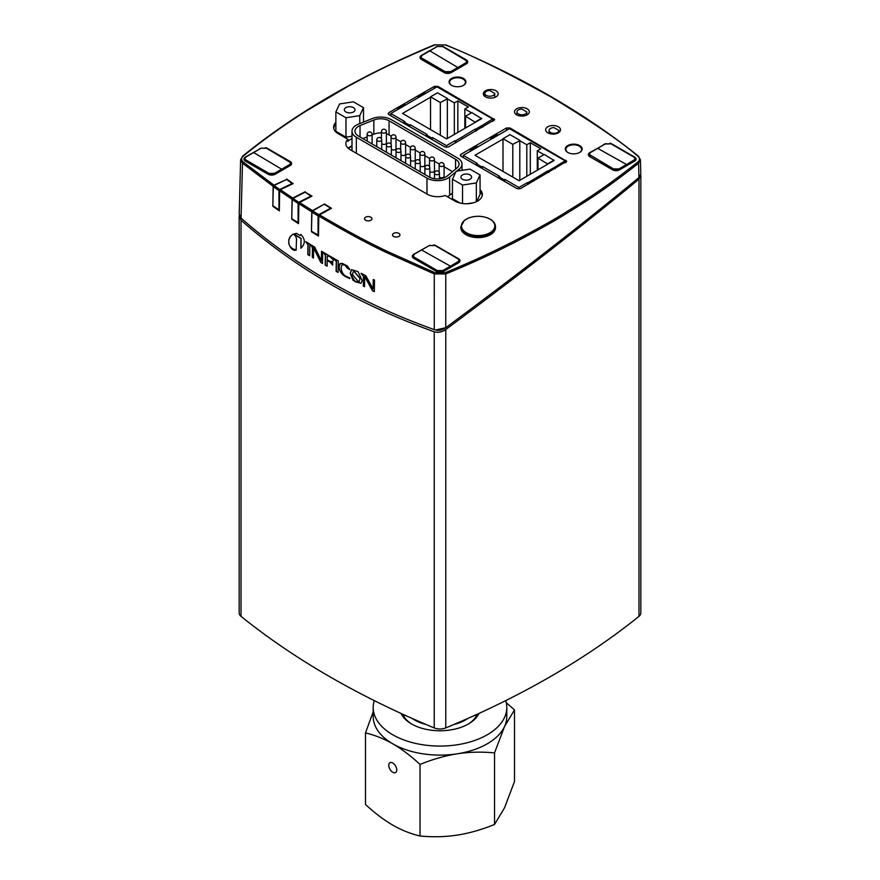 <?xml version="1.0" encoding="UTF-8"?>
<svg xmlns="http://www.w3.org/2000/svg" width="880" height="880" viewBox="0 0 880 880"><rect width="100%" height="100%" fill="white"/><g stroke="black" fill="none" stroke-linecap="round" stroke-linejoin="round"><path stroke-width="1.32" d="M478.929 713.449A40.271 23.254 180 0 1 468.479 723.943A40.271 23.254 180 0 1 411.521 723.943A40.271 23.254 180 0 1 401.071 713.449M467.786 724.339A38.357 22.143 0 0 0 477.312 714.186M402.688 714.186A38.357 22.143 0 0 0 412.214 724.339M374.275 700.612A66.803 38.566 0 0 0 373.197 707.509A66.803 38.566 0 0 0 414.436 743.138A66.803 38.566 0 0 0 487.234 734.778A66.803 38.566 0 0 0 506.803 707.509A66.803 38.566 0 0 0 505.725 700.612M373.197 707.509L373.197 716.54A66.803 38.566 0 0 0 392.766 743.809A66.803 38.566 0 0 0 457.292 753.797A66.803 38.566 0 0 0 487.234 743.809A66.803 38.566 0 0 0 504.526 726.528A66.803 38.566 0 0 0 506.803 716.54L506.803 707.509M396.396 767.778A5.654 3.267 60 0 1 395.593 772.53A5.654 3.267 60 0 1 392.766 772.255A5.654 3.267 60 0 1 389.07 767.261A5.654 3.267 60 0 1 389.939 762.729A5.654 3.267 60 0 1 396.396 767.778M506.286 702.735L514.503 709.885L504.526 726.528L494.538 752.906C481.855 751.663 469.436 751.96 457.292 753.797C445.148 755.722 432.729 759.264 420.035 764.434C410.74 755.865 401.654 748.99 392.766 743.809C383.878 738.727 374.781 735.108 365.497 732.941L373.197 711.733M365.497 732.941L365.497 804.507C374.781 813.076 383.878 819.94 392.766 825.132C401.654 830.214 410.74 833.833 420.035 836L420.035 764.434M420.035 836C432.729 837.232 445.148 836.935 457.292 835.109C469.436 833.184 481.855 829.631 494.538 824.472L494.538 752.906M494.538 824.472L504.526 807.84L514.503 781.462L514.503 709.885M426.063 724.482A35.794 20.669 180 0 1 414.689 720.06A35.794 20.669 180 0 1 412.203 718.476M467.797 718.476A35.794 20.669 180 0 1 453.937 724.482M345.906 111.969A5.335 3.08 180 0 1 344.344 109.791A5.335 3.08 180 0 1 349.69 106.711A5.335 3.08 180 0 1 355.025 109.791A5.335 3.08 180 0 1 351.725 112.64A5.335 3.08 180 0 1 345.906 111.969M345.972 117.755L335.874 111.914L339.592 103.95L353.397 101.827L363.495 107.668L359.777 115.632L345.972 117.755L345.972 137.159L335.874 131.318L335.874 111.914M363.495 122.1L363.495 107.668M359.777 123.596L359.777 115.632M352 136.235L345.972 137.159M579.491 152.537A7.92 4.576 -0 0 0 581.647 149.402A7.92 4.576 -0 0 0 573.716 144.826A7.92 4.576 -0 0 0 565.796 149.402A7.92 4.576 -0 0 0 567.952 152.537M526.845 111.958A4.95 2.86 180 0 1 521.873 114.785A4.95 2.86 180 0 1 516.945 111.925A4.95 2.86 180 0 1 521.851 109.065L526.845 111.958L526.845 115.016M519.794 180.312L519.794 140.701L526.801 144.749L530.299 142.725L530.299 174.251M526.801 144.749L526.801 176.275M530.299 142.725L540.804 148.786L537.295 150.81L537.295 170.214M547.8 164.142L537.999 158.081L544.302 154.451L554.103 160.512L519.09 180.719L474.991 155.254L502.997 139.084L502.997 171.424M519.794 140.701L512.798 144.342L512.798 177.078M512.798 144.342L502.997 138.677L509.993 134.64L519.794 140.294M537.999 158.081L537.999 169.807M537.295 150.81L543.95 154.649M475.706 164.769A1.485 0.858 -60 0 1 476.509 163.878L477.268 163.438L463.265 155.353L509.465 128.678L565.125 160.809L554.279 167.486A1.485 0.858 60 0 1 555.181 168.597M480.953 167.794A1.485 0.858 -60 0 1 481.756 166.903L482.515 166.474L482.515 167.277L481.459 168.08M498.113 177.694A1.485 0.858 -60 0 1 498.905 176.814L499.664 176.374L482.515 166.474M503.36 180.73A1.485 0.858 -60 0 1 504.163 179.839L504.922 179.41L504.922 180.213L503.866 181.016M528.022 184.272L527.318 182.644L518.925 187.484L504.922 179.41M527.318 182.644L527.67 182.842A1.485 0.858 60 0 1 528.572 183.953M548.328 172.557L547.624 170.918L533.973 179.201A1.485 0.858 60 0 1 534.875 180.323M547.624 170.918L547.976 171.116A1.485 0.858 60 0 1 548.878 172.238M554.103 160.105L547.8 163.746M471.317 150.304A1.485 0.858 -120 0 0 470.569 150.227A1.485 0.858 -120 0 0 470.261 150.832L470.239 151.327M477.609 146.663A1.485 0.858 -120 0 0 476.872 146.586L470.569 150.227M491.612 138.578A1.485 0.858 -120 0 0 490.875 138.512A1.485 0.858 -120 0 0 490.567 139.106L490.545 139.601M497.915 134.948A1.485 0.858 -120 0 0 497.178 134.871L490.875 138.512M565.125 160.809L565.125 162.855M518.925 187.484L518.925 189.024M463.265 155.353L463.265 157.575M455.862 171.875L449.647 177.001A14.85 8.569 180 0 1 426.976 178.134L356.334 137.269A14.85 8.569 180 0 1 352 131.208A14.85 8.569 180 0 1 358.347 124.179L372.152 118.613A14.85 8.569 180 0 1 391.171 119.581L457.666 158.059A14.85 8.569 180 0 1 462.011 164.12A14.85 8.569 180 0 1 459.316 169.037L456.742 171.16M447.216 176.011A11.88 6.864 180 0 1 429.077 176.924L358.435 136.048A11.88 6.864 180 0 1 354.97 131.208A11.88 6.864 180 0 1 360.041 125.587L373.846 120.021A11.88 6.864 180 0 1 389.059 120.791L455.565 159.269A11.88 6.864 180 0 1 459.041 164.12A11.88 6.864 180 0 1 456.885 168.058L447.216 176.011M452.518 171.655L444.081 166.771M439.351 164.032L434.467 161.216M429.737 158.477L424.853 155.65M420.123 152.911L415.239 150.084M410.509 147.345L405.625 144.518M400.884 141.779L396 138.952M391.27 136.213L389.059 134.937A11.88 6.864 -0 0 0 386.386 133.782M381.436 132.946A11.88 6.864 -0 0 0 373.846 134.167L372.097 134.871M367.147 136.862L362.846 138.6M439.131 172.106L439.131 165.055A2.475 1.43 -0 0 0 441.606 166.485A2.475 1.43 -0 0 0 444.081 165.055L444.081 176.374A2.475 1.43 180 0 1 442.222 177.749A2.475 1.43 180 0 1 439.428 177.045M419.903 160.985L419.903 153.923A2.475 1.43 -0 0 0 422.378 155.353A2.475 1.43 -0 0 0 424.853 153.923L424.853 165.242A2.475 1.43 180 0 1 422.983 166.628A2.475 1.43 180 0 1 420.2 165.924M400.675 149.853L400.675 142.791A2.475 1.43 -0 0 0 403.15 144.221A2.475 1.43 -0 0 0 405.625 142.791L405.625 154.11A2.475 1.43 180 0 1 403.755 155.496A2.475 1.43 180 0 1 400.972 154.792M391.05 144.287L391.05 137.236A2.475 1.43 -0 0 0 393.525 138.666A2.475 1.43 -0 0 0 396 137.236L396 148.555A2.475 1.43 180 0 1 394.13 149.941A2.475 1.43 180 0 1 391.347 149.226M410.289 155.397L410.289 148.357A2.475 1.43 -0 0 0 412.764 149.787A2.475 1.43 -0 0 0 415.239 148.357L415.239 159.676A2.475 1.43 180 0 1 413.38 161.062A2.475 1.43 180 0 1 410.597 160.369M429.517 166.518L429.517 159.489A2.475 1.43 -0 0 0 431.992 160.919A2.475 1.43 -0 0 0 434.467 159.489L434.467 170.808A2.475 1.43 180 0 1 432.608 172.194A2.475 1.43 180 0 1 429.825 171.49M381.436 138.754L381.436 131.67A2.475 1.43 -0 0 0 383.911 133.1A2.475 1.43 -0 0 0 386.386 131.67L386.386 142.989A2.475 1.43 180 0 1 384.505 144.375A2.475 1.43 180 0 1 381.722 143.66M447.337 138.479L447.337 98.868L454.333 102.905L457.831 100.892L457.831 132.418M454.333 102.905L454.333 134.442M457.831 100.892L468.336 106.953L464.838 108.977L464.838 128.37M475.343 122.309L465.542 116.248L471.834 112.607L481.635 118.668L446.633 138.886L402.523 113.421L430.529 97.251L430.529 129.591M447.337 98.868L440.33 102.509L440.33 135.245M440.33 102.509L430.529 96.844L437.536 92.807L447.337 98.461M465.542 116.248L465.542 127.974M464.838 108.977L471.493 112.816M403.249 122.925A1.485 0.858 -60 0 1 404.041 122.045L404.8 121.605L390.797 113.52L437.008 86.845L492.668 118.976L481.811 125.642A1.485 0.858 60 0 1 482.823 127.105M408.496 125.961A1.485 0.858 -60 0 1 409.299 125.07L410.058 124.63L410.058 125.444L408.991 126.247M425.645 135.861A1.485 0.858 -60 0 1 426.448 134.981L427.207 134.541L410.058 124.63M430.903 138.897A1.485 0.858 -60 0 1 431.695 138.006L432.454 137.566L432.454 138.38L431.398 139.183M455.587 142.835L454.861 140.8L446.457 145.651L432.454 137.566M454.861 140.8L455.213 141.009A1.485 0.858 60 0 1 456.214 142.461M475.882 131.109L475.167 129.085L461.516 137.368A1.485 0.858 60 0 1 462.517 138.831M475.167 129.085L475.508 129.283A1.485 0.858 60 0 1 476.52 130.746M481.635 118.272L475.343 121.902M398.849 108.471A1.485 0.858 -120 0 0 398.112 108.394A1.485 0.858 -120 0 0 397.804 108.999L397.771 109.494M405.152 104.83A1.485 0.858 -120 0 0 404.404 104.753L398.112 108.394M419.155 96.745A1.485 0.858 -120 0 0 418.407 96.668A1.485 0.858 -120 0 0 418.11 97.273L418.077 97.768M425.458 93.104A1.485 0.858 -120 0 0 424.71 93.038L418.407 96.668M492.668 118.976L492.668 121.418M446.457 145.651L446.457 147.389M390.797 113.52L390.797 115.742M494.725 93.412A4.95 2.86 180 0 1 489.753 96.239A4.95 2.86 180 0 1 484.825 93.379A4.95 2.86 180 0 1 489.731 90.519L494.725 93.412L494.725 97.449M558.965 130.504A4.95 2.86 180 0 1 553.993 133.331A4.95 2.86 180 0 1 549.065 130.471A4.95 2.86 180 0 1 553.971 127.611L558.965 130.504L558.965 132.407M485.507 90.794A7.425 4.29 -0 0 0 483.329 93.83A7.425 4.29 -0 0 0 490.754 98.109A7.425 4.29 -0 0 0 498.179 93.83A7.425 4.29 -0 0 0 493.603 89.859A7.425 4.29 -0 0 0 485.507 90.794M516.659 108.779A7.425 4.29 -0 0 0 514.492 111.815A7.425 4.29 -0 0 0 521.917 116.094A7.425 4.29 -0 0 0 529.342 111.815A7.425 4.29 -0 0 0 524.755 107.855A7.425 4.29 -0 0 0 516.659 108.779M547.822 126.764A7.425 4.29 -0 0 0 545.644 129.8A7.425 4.29 -0 0 0 553.069 134.09A7.425 4.29 -0 0 0 560.494 129.8A7.425 4.29 -0 0 0 555.907 125.84A7.425 4.29 -0 0 0 547.822 126.764M460.999 154.253L506.506 127.985L510.015 127.985L566.742 161.304L520.509 188.606L517.011 188.606L460.999 156.277L460.284 155.243L460.999 154.253L460.944 156.244M388.894 112.618L434.401 86.35L437.899 86.35L494.637 119.669L448.404 146.982L444.906 146.982L388.894 114.642L388.168 113.608L388.894 112.618L388.828 114.609M335.874 122.408A16.093 9.284 -0 0 0 333.597 127.171A16.093 9.284 -0 0 0 338.305 133.738L347.919 139.293A14.85 8.569 -0 0 0 345.862 143.539A14.85 8.569 -0 0 0 350.207 149.71L427.218 194.172A14.85 8.569 -0 0 0 445.269 195.492L454.872 201.036A16.093 9.284 -0 0 0 472.406 203.049A16.093 9.284 -0 0 0 482.339 194.469A16.093 9.284 -0 0 0 480.062 189.706M482.251 195.481A16.093 9.284 -0 0 0 480.062 191.73M447.348 196.691A14.894 8.602 -0 0 0 449.922 195.063L452.441 192.984M460.119 203.06L452.441 198.616L452.441 179.223L456.159 171.248L469.964 169.125L480.062 174.966L476.344 182.93L462.539 185.053L452.441 179.223M480.062 174.966L480.062 194.37L476.729 201.52M473.451 202.785L467.181 203.742M335.874 124.421A16.093 9.284 -0 0 0 333.696 128.183M352 138.688A14.894 8.602 -0 0 0 347.886 141.295L347.919 139.293M462.77 170.236A14.85 8.569 -0 0 0 462.638 170.159L462.011 169.796M393.613 233.376A3.718 2.145 -0 0 0 392.535 234.894A3.718 2.145 -0 0 0 396.242 237.039A3.718 2.145 -0 0 0 399.96 234.894A3.718 2.145 -0 0 0 397.661 232.914A3.718 2.145 -0 0 0 393.613 233.376M365.618 217.206A3.718 2.145 -0 0 0 364.529 218.724A3.718 2.145 -0 0 0 368.236 220.869A3.718 2.145 -0 0 0 371.954 218.724A3.718 2.145 -0 0 0 369.655 216.744A3.718 2.145 -0 0 0 365.618 217.206M300.938 234.487L300.179 235.411M296.56 233.365L300.102 235.466L300.817 234.421C305.459 239.239 305.481 243.848 300.861 248.248L301.004 238.579A846.373 488.653 180 0 1 293.876 233.981L296.56 233.365M301.004 238.579L301.037 248.105M294.085 233.893A846.131 488.51 -0 0 0 301.18 238.48M293.623 234.08C288.64 235.763 284.702 247.28 296.34 249.964M296.164 250.063C290.774 252.406 284.075 238.524 293.447 234.179C295.878 235.785 296.868 238.062 296.428 240.988L296.164 250.063M363.308 286.066L363.451 276.529L361.152 273.284A846.417 488.675 -0 0 0 365.827 275.704A1964.292 1599.862 67 0 0 373.131 288.871L373.263 279.488L374.495 280.104L374.33 291.676L372.526 290.774A1976.205 1609.267 -112.8 0 1 364.683 276.551L364.529 286.693L363.308 286.066L364.529 286.506M364.683 276.551L364.859 276.441A1975.622 1608.794 67.2 0 0 372.702 290.675L374.33 291.489M373.131 288.871L373.439 279.576M361.152 273.581L363.627 276.43L363.484 285.967M359.975 278.509L353.562 270.809L352.451 274.527L358.853 282.227L360.151 278.41L358.941 282.183M353.661 270.754L360.151 278.41M346.687 276.639L349.723 277.86L349.712 278.575L345.422 276.54C341.594 274.439 339.438 271.172 338.965 266.728L339.691 263.967L342.155 263.307L347.237 265.903L349.844 269.643A846.967 488.994 180 0 1 347.611 268.422L344.905 265.177L343.288 264.616L341.858 265.133L341.176 267.52C341.407 271.975 343.244 275.011 346.687 276.639M342.331 264.759L345.081 265.078L347.787 268.323A846.714 488.851 -0 0 0 349.811 269.423M340.318 263.461L339.141 266.629C339.416 270.809 341.572 274.076 345.598 276.43L349.888 278.476M336.127 271.359L336.27 261.591L334.07 258.522A846.956 488.983 -0 0 0 338.25 260.887L338.074 272.459A847.22 489.137 180 0 1 336.127 271.359L336.303 271.26A846.978 488.994 -0 0 0 338.085 272.261M334.059 258.808L336.446 261.492L336.303 271.26M325.215 265.067L325.358 255.31L323.18 252.197A846.857 488.928 -0 0 0 333.597 258.247L333.674 260.414L330.968 257.422A846.802 488.895 180 0 1 328.636 256.069L327.272 256.421L327.228 259.809A846.934 488.972 -0 0 0 330.033 261.437L332.739 261.558L332.684 265.111L330.022 262.108A846.956 488.983 180 0 1 327.217 260.48L327.129 266.189A847.154 489.104 180 0 1 325.215 265.067L325.391 264.968A846.901 488.961 -0 0 0 327.129 265.991M327.217 260.48L327.393 260.381A846.703 488.84 -0 0 0 330.198 262.009L332.684 264.913M332.354 261.338L331.848 261.965L332.222 261.261M327.558 255.618L327.272 256.421M327.448 256.322L328.812 255.97A846.56 488.752 0 0 0 331.133 257.312L333.663 260.205M323.169 252.494L325.534 255.2L325.391 264.968M312.323 257.334L312.466 247.797L310.387 244.475A846.923 488.972 -0 0 0 314.688 247.104A1984.367 1615.845 67.3 0 0 321.398 260.678L321.541 251.229L322.674 251.9L322.498 263.472L320.837 262.482A1969.968 1604.482 -113 0 1 313.588 247.874L313.434 258.027L312.323 257.334L313.445 257.818M313.588 247.874L313.764 247.775A1969.396 1604.02 67 0 0 321.013 262.383L322.498 263.263M321.398 260.678L321.706 251.328M310.387 244.761L312.642 247.698L312.499 257.235M307.802 254.551L307.945 244.937L305.855 241.648A846.758 488.873 -0 0 0 309.837 244.134L309.661 255.695A847.044 489.038 180 0 1 307.802 254.551L307.978 254.452A846.802 488.895 -0 0 0 309.661 255.497M305.844 241.945L308.121 244.838L307.978 254.452M351.637 269.599L350.383 273.218L354.948 281.6L360.987 283.316M350.207 273.317L351.549 269.654L358.083 271.645L362.208 280.577L360.899 283.371L353.045 280.346L350.207 273.317M319.517 214.874L331.518 208.307L324.489 204.028L312.631 210.925A0.99 0.583 121.3 0 0 311.916 212.124L311.465 231.781A846.692 488.829 -0 0 0 318.483 236.049L318.791 216.062A0.99 0.583 -58.7 0 1 319.517 214.874C345.84 230.384 369.028 242.836 389.059 252.219L434.841 272.668L445.203 272.69C471.493 261.778 487.828 254.386 514.415 240.955C536.668 229.35 553.223 220.143 564.091 213.345C583.429 201.322 601.227 190.872 637.758 162.107C639.98 160.105 639.98 158.103 637.769 156.101C621.456 141.845 592.504 122.1 550.891 96.877C505.736 71.841 470.514 54.527 445.203 44.924L434.808 44.924C385.891 65.604 367.301 76.098 347.655 86.57L305.525 111.441C282.601 126.104 262.999 140.041 243.265 156.101A0.99 0.66 -129.1 0 0 242.638 156.134L240.625 159.797L242.495 163.207L273.152 186.307A0.99 0.627 125 0 1 273.922 185.152L286.704 179.487M243.265 156.101C241.065 158.103 241.076 160.094 243.298 162.085A0.99 0.66 128.7 0 0 242.495 163.207L241.043 218.086C294.932 265.573 359.337 302.753 434.269 329.637L435.556 330L445.764 327.712C520.223 272.558 584.617 222.497 638.946 177.54L640.805 174.053M311.916 212.124L318.054 215.864A0.99 0.572 180 0 0 318.791 216.04C345.158 231.594 368.368 244.057 388.432 253.451L434.258 273.933L445.775 273.955L445.764 327.712M434.841 272.668L434.258 273.933L434.269 329.637M435.468 329.912C438.647 330.968 441.903 330.33 445.247 327.998M445.203 272.69L445.775 273.955C472.098 263.032 488.455 255.618 515.075 242.187C537.35 230.549 553.927 221.342 564.806 214.533C584.177 202.488 601.986 192.027 638.572 163.229L638.946 177.54M442.596 46.321A4.95 2.86 180 0 1 443.498 46.739L466.257 59.873A4.95 2.86 180 0 1 467.709 61.897A4.95 2.86 180 0 1 466.257 63.91L451.198 72.6A4.95 2.86 180 0 1 444.202 72.6L421.443 59.466A4.95 2.86 180 0 1 420.002 57.442A4.95 2.86 180 0 1 421.443 55.429L421.443 55.506M436.942 46.508A4.95 2.86 180 0 0 436.502 46.739L435.49 47.322M423.346 54.329L421.443 55.429M609.884 143.242A4.95 2.86 180 0 1 611.875 143.946L634.634 157.08A4.95 2.86 180 0 1 636.086 159.104A4.95 2.86 180 0 1 634.634 161.128L619.575 169.818A4.95 2.86 180 0 1 612.579 169.818L589.82 156.684A4.95 2.86 180 0 1 588.379 154.66A4.95 2.86 180 0 1 589.82 152.636L589.82 152.713M603.152 144.936L604.879 143.946A4.95 2.86 180 0 1 605.495 143.649M433.928 244.926A4.95 2.86 180 0 1 435.798 245.608L435.798 245.773M414.656 253.77L413.743 254.298A4.95 2.86 180 0 0 412.291 256.311A4.95 2.86 180 0 0 413.743 258.335L436.502 271.469A4.95 2.86 180 0 0 443.498 271.469L458.557 262.779A4.95 2.86 180 0 0 459.998 260.766A4.95 2.86 180 0 0 458.557 258.742L435.798 245.608M265.441 147.697A4.95 2.86 180 0 1 267.421 148.39L290.18 161.524A4.95 2.86 180 0 1 291.621 163.548A4.95 2.86 180 0 1 290.18 165.572L275.121 174.262A4.95 2.86 180 0 1 268.125 174.262L245.366 161.128A4.95 2.86 180 0 1 243.914 159.104A4.95 2.86 180 0 1 245.366 157.08L245.366 157.157M260.953 148.126A4.95 2.86 180 0 0 260.425 148.39L259.083 149.171M247.434 155.892L245.366 157.08M311.344 196.46L305.195 192.137L292.963 198.385A0.99 0.605 123.1 0 0 292.215 199.573L291.753 219.219A845.977 488.422 -0 0 0 298.518 223.63L298.837 203.643A0.99 0.605 -56.9 0 1 299.574 202.477L311.971 196.141L305.217 192.148M292.567 183.909L286.671 179.465L274.065 185.46A0.99 0.627 125 0 0 273.306 186.637L272.833 206.283A845.196 487.971 -0 0 0 279.323 210.826L279.653 190.85A0.99 0.627 -55 0 1 280.412 189.684L293.194 183.601L286.704 179.058M305.217 191.73L292.82 198.066A0.99 0.605 123.1 0 0 292.072 199.243A844.943 487.817 0 0 1 279.653 190.85M311.465 231.781L311.773 211.794A845.966 488.411 0 0 1 298.837 203.643M291.753 219.219L292.072 199.243M272.833 206.283L273.152 186.307M324.489 204.028L312.488 210.606A0.99 0.583 121.3 0 0 311.773 211.794M463.452 78.463A8.415 4.862 -0 0 0 454.278 77.407A8.415 4.862 -0 0 0 449.086 81.906A8.415 4.862 -0 0 0 457.501 86.757A8.415 4.862 -0 0 0 465.916 81.906A8.415 4.862 -0 0 0 463.452 78.463M465.74 82.907A8.415 4.862 -0 0 0 465.421 82.28A7.92 4.576 -0 0 0 457.501 77.737A7.92 4.576 -0 0 0 449.581 82.302A8.415 4.862 -0 0 0 449.273 82.907M579.667 145.563A8.415 4.862 -0 0 0 570.504 144.507A8.415 4.862 -0 0 0 565.301 148.995A8.415 4.862 -0 0 0 573.716 153.857A8.415 4.862 -0 0 0 582.142 148.995A8.415 4.862 -0 0 0 579.667 145.563M565.796 150.645L565.796 149.402A8.415 4.862 -0 0 0 565.488 150.007M581.955 150.007A8.415 4.862 -0 0 0 581.647 149.38L581.647 150.645M592.284 151.217L589.82 152.636M240.625 159.687L239.206 213.972L241.043 218.086M273.306 206.041L279.334 210.078M292.215 218.977L298.529 222.893M311.916 231.528L318.494 235.312M324.489 204.435L330.616 208.164L318.769 214.654A0.99 0.583 121.3 0 0 318.054 215.864L318.054 235.268M463.276 85.437A7.92 4.576 -0 0 0 465.421 82.302L465.421 83.545M449.581 83.545L449.581 82.302A7.92 4.576 -0 0 0 451.737 85.437M462.473 179.267A5.335 3.08 180 0 1 460.922 177.089A5.335 3.08 180 0 1 466.257 174.009A5.335 3.08 180 0 1 471.592 177.089A5.335 3.08 180 0 1 468.292 179.938A5.335 3.08 180 0 1 462.473 179.267M462.539 203.511L462.539 185.053M476.344 201.707L476.344 182.93M640.717 174.889L638.979 179.179C583.66 224.873 519.255 274.989 445.775 329.516C442.024 332.145 438.185 332.904 434.225 331.782C395.78 317.9 360.943 301.895 329.736 283.778C298.375 265.771 268.807 244.596 241.021 220.231L239.272 214.995M239.162 216.128L239.162 613.03A9.9 5.72 180 0 0 241.021 616.363A841.588 485.892 180 0 0 434.225 727.914A9.9 5.72 -0 0 0 445.775 727.914A841.588 485.892 -0 0 0 638.979 616.363A9.9 5.72 -0 0 0 640.838 613.03L640.838 175.791M246.015 156.948L244.321 159.005L245.619 160.842L268.598 174.097L274.868 174.086L282.491 169.686L253.506 152.471L261.118 148.225L266.563 148.269L290.565 162.591L289.839 164.45L274.45 173.36L269.016 173.371L245.498 159.72L244.904 158.532L245.729 157.135L260.7 148.456M289.971 165.682L282.491 170.005M253.088 152.713L245.718 156.915L244.321 160.226M422.169 55.242L420.475 57.299L421.773 59.136L444.752 72.391L451.022 72.38L458.645 67.98L429.66 50.765L437.272 46.519L442.717 46.563L466.719 60.885L465.993 62.744L450.604 71.654L445.17 71.665L421.652 58.014L421.058 56.826L421.883 55.429L436.854 46.75M430.452 64.647L421.773 59.642L422.191 58.41M466.125 63.987L458.645 68.31M421.443 249.909L450.428 266.167L442.805 270.556L437.371 270.578L414.392 257.312L413.292 255.992L414.37 254.144L429.484 245.421L434.918 245.465L458.425 259.116L459.019 260.282L458.447 261.459L450.428 266.167L450.846 266.893L458.337 262.57L459.613 260.766L458.183 258.698L459.613 261.877M450.846 267.234L443.223 271.623M412.676 257.411L414.073 254.122L429.484 245.421M597.553 148.269L626.527 164.516L618.915 168.916L613.481 168.927L589.468 154.594L590.194 152.691L605.583 143.781L611.028 143.825L634.535 157.465L634.755 159.599L626.527 164.516L626.956 165.242L634.436 160.919L635.723 159.126L634.293 157.058L635.712 159.126M626.956 165.561L619.333 169.95M588.786 155.793L590.172 152.471L605.583 143.781M489.94 219.131A16.665 9.625 180 0 1 482.471 235.235A16.665 9.625 180 0 1 462.055 223.443A16.665 9.625 180 0 1 489.94 219.131M495.484 226.699L495.484 227.612A17.325 9.999 180 0 1 478.159 237.622A17.325 9.999 180 0 1 460.834 227.612L460.834 226.699A17.325 9.999 -0 0 0 478.159 236.698A17.325 9.999 -0 0 0 495.484 226.699C495.418 223.74 493.658 221.232 490.204 219.175C483.461 215.776 476.256 215.38 468.567 217.987L464.398 220.319L460.834 226.699M476.509 163.878L481.756 166.903M498.905 176.814L504.163 179.839M527.67 182.842L533.973 179.201M547.976 171.116L554.279 167.486M449.647 195.283L449.647 177.001M426.976 194.029L426.976 178.134M459.316 170.764L459.316 169.037M356.334 153.241L356.334 137.269M360.041 125.587L360.041 136.983M373.846 120.021L373.846 134.167M389.059 120.791L389.059 134.937M455.565 159.269L455.565 169.136M434.478 173.283A2.475 1.43 -0 0 0 436.953 174.713A2.475 1.43 -0 0 0 439.428 173.283A2.475 2.475 0 0 0 435.721 171.138A2.475 2.475 0 0 0 434.478 173.283L434.478 178.706M424.875 167.717A2.475 1.43 -0 0 0 427.35 169.147A2.475 1.43 -0 0 0 429.825 167.717A2.475 2.475 0 0 0 426.118 165.572A2.475 2.475 0 0 0 424.875 167.717L424.875 174.493M415.25 162.162A2.475 1.43 -0 0 0 417.725 163.581A2.475 1.43 -0 0 0 420.2 162.162A2.475 2.475 0 0 0 416.482 160.017A2.475 2.475 0 0 0 415.25 162.162L415.25 168.916M405.647 156.585A2.475 1.43 -0 0 0 408.122 158.015A2.475 1.43 -0 0 0 410.597 156.585A2.475 2.475 0 0 0 406.879 154.44A2.475 2.475 0 0 0 405.647 156.585L405.647 163.361M396.022 151.03A2.475 1.43 -0 0 0 398.497 152.46A2.475 1.43 -0 0 0 400.972 151.03A2.475 2.475 0 0 0 397.254 148.885A2.475 2.475 0 0 0 396.022 151.03L396.022 157.795M386.397 145.464A2.475 1.43 -0 0 0 388.872 146.894A2.475 1.43 -0 0 0 391.347 145.464A2.475 2.475 0 0 0 387.64 143.319A2.475 2.475 0 0 0 386.397 145.464L386.397 152.229M376.772 139.909A2.475 1.43 -0 0 0 379.247 141.339A2.475 1.43 -0 0 0 381.722 139.909A2.475 2.475 0 0 0 378.015 137.764A2.475 2.475 0 0 0 376.772 139.909L376.772 146.663M367.147 134.354A2.475 1.43 -0 0 0 369.622 135.784A2.475 1.43 -0 0 0 372.097 134.354A2.475 2.475 0 0 0 368.39 132.209A2.475 2.475 0 0 0 367.147 134.354L367.147 141.086M404.041 122.045L409.299 125.07M426.448 134.981L431.695 138.006M455.213 141.009L461.516 137.368M475.508 129.283L481.811 125.642M506.506 127.985L506.506 130.383M510.015 127.985L510.015 128.986M566.016 160.314L566.082 162.305M434.401 86.35L434.401 88.352M437.899 86.35L437.899 87.362M493.911 118.679L493.966 120.67M352 145.871A15.048 8.69 -0 0 0 348.128 148.192M637.758 162.107A0.99 0.66 51.2 0 1 638.561 163.229L640.42 159.72M434.808 44.924L434.423 44.825C359.876 75.812 295.944 112.915 242.638 156.134M445.203 44.924L434.423 44.825M637.769 156.101A0.99 0.66 -51.2 0 1 638.396 156.145C584.584 112.97 520.311 75.867 445.577 44.814M280.412 189.684A844.008 487.278 -0 0 0 292.82 198.066M243.298 162.085L273.922 185.152M299.574 202.477A844.976 487.839 -0 0 0 312.488 210.606M273.306 186.637L278.971 190.608L278.971 210.012M292.347 183.436L279.741 189.431A0.99 0.627 125 0 0 278.971 190.608A0.99 0.572 180 0 0 279.653 190.817M280.126 189.882L274.065 185.46M292.215 199.573L298.122 203.423L298.122 222.827M311.102 195.987L298.859 202.235A0.99 0.605 123.1 0 0 298.122 203.423A0.99 0.572 180 0 0 298.837 203.621M299.277 202.697L292.963 198.385M319.209 215.116A0.99 0.561 61.3 0 0 318.769 214.654L312.631 210.925M638.979 616.363L638.979 179.179M445.775 727.914L445.775 329.516M434.225 727.914L434.225 331.782M241.021 616.363L241.021 220.231M245.619 161.271L246.037 160.116M269.016 173.371L268.598 174.504M274.868 174.394L274.45 173.36M289.553 164.637L289.971 165.363L291.258 163.57L289.531 161.524M261.118 148.225L266.86 148.236L289.828 161.502L291.247 163.57M420.475 58.663L421.861 55.209L429.352 50.732M445.17 71.665L444.752 72.875M451.022 72.699L450.604 71.654M465.707 62.931L466.125 63.657L467.412 61.864L465.685 59.818M437.272 46.519L443.014 46.53L465.982 59.796L467.412 62.865M413.985 258.467L436.953 271.7M457.908 261.844L458.337 262.911M437.371 270.578L436.953 271.304L443.223 271.293L442.805 270.556M412.676 256.212L413.985 258.038L414.392 257.312M412.676 256.223L414.37 254.144M429.055 245.652L434.918 245.465M457.886 258.731L435.215 245.432M590.084 156.827L613.063 170.06M634.018 160.193L634.436 161.238M613.481 168.927L613.063 169.653L619.333 169.642L618.915 168.916M588.786 154.561L590.084 156.398L590.502 155.672M605.165 144.012L611.028 143.825M633.996 157.08L611.446 144.056M404.206 714.879L404.206 717.024M475.794 714.879L475.794 717.024M516.945 114.994L516.945 111.925M462.011 170.346L462.011 164.12M439.428 178.838L439.428 173.283M429.825 177.32L429.825 167.717M420.2 171.787L420.2 162.162M410.597 166.232L410.597 156.585M400.972 160.655L400.972 151.03M391.347 155.089L391.347 145.464M381.722 149.523L381.722 139.909M372.097 143.957L372.097 134.354M444.081 165.055A2.475 2.475 0 0 0 440.374 162.91A2.475 2.475 0 0 0 439.131 165.055M434.467 159.489A2.475 2.475 0 0 0 430.76 157.344A2.475 2.475 0 0 0 429.517 159.489M424.853 153.923A2.475 2.475 0 0 0 421.146 151.778A2.475 2.475 0 0 0 419.903 153.923M415.239 148.357A2.475 2.475 0 0 0 411.521 146.212A2.475 2.475 0 0 0 410.289 148.357M405.625 142.791A2.475 2.475 0 0 0 401.907 140.657A2.475 2.475 0 0 0 400.675 142.791M396 137.236A2.475 2.475 0 0 0 392.293 135.091A2.475 2.475 0 0 0 391.05 137.236M386.386 131.67A2.475 2.475 0 0 0 382.679 129.525A2.475 2.475 0 0 0 381.436 131.67M352 150.733L352 131.208M484.825 96.404L484.825 93.379M549.065 133.408L549.065 130.471M352 146.223L348.282 148.335M436.458 330.187L435.556 330M444.345 328.603L444.917 328.262M638.385 156.145L640.42 159.83L640.805 174.042M291.258 164.637L291.258 163.581M635.723 160.182L635.723 159.137M588.786 154.583L590.172 152.471"/></g></svg>
